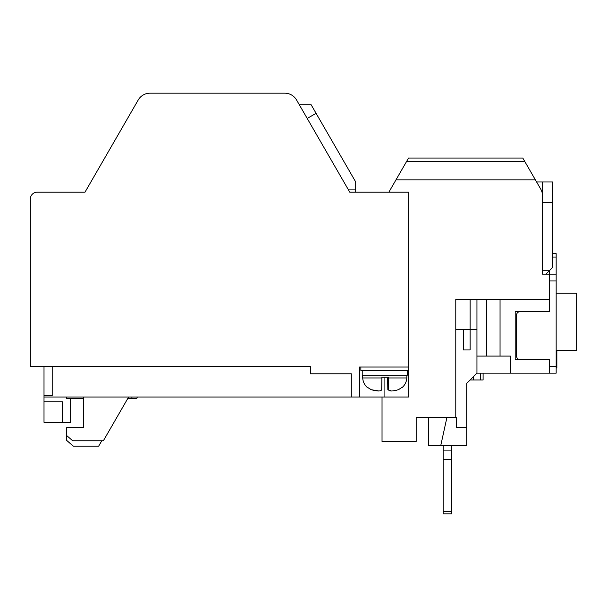 <?xml version="1.0" encoding="UTF-8"?>
<svg xmlns="http://www.w3.org/2000/svg" width="607" height="607" viewBox="0 0 607 607"><rect width="100%" height="100%" fill="white"/><g stroke="black" fill="none" stroke-linecap="round" stroke-linejoin="round"><path stroke-width="0.91" d="M552.749 253.65L556.164 253.65L556.164 274.136L542.506 274.136L545.921 274.136L552.749 267.308L552.749 202.435L542.506 202.435L542.506 270.722L549.335 270.722L549.335 311.695L515.191 311.695L515.191 359.496L549.335 359.496L549.335 373.153L476.95 373.153L476.95 299.403M70.64 398.42L70.64 422.32L44.008 422.32L44.008 366.325L30.35 366.325L30.35 199.02A6.829 6.829 0 0 1 37.179 192.191L84.98 192.191L138.206 100.003A13.658 13.658 0 0 1 150.035 93.175L284.744 93.175A13.658 13.658 0 0 1 296.565 100.003L299.327 104.783L311.156 104.783L355.694 181.933L355.694 192.191L374.519 192.191M296.565 100.003L349.791 192.191L408.663 192.191L408.663 367.007L359.496 367.007L359.496 397.054L44.008 397.054M500.047 299.403L500.047 356.081L510.411 356.081L510.411 373.153M382.031 397.054L382.031 441.441L416.174 441.441L416.174 417.54L455.781 417.54L455.781 299.403L549.335 299.403M549.335 270.722L549.335 274.136L542.506 274.136L542.506 195.849A13.658 13.658 0 0 0 540.678 189.02L535.412 179.9L395.954 179.9L388.859 192.191M480.365 373.153L480.365 379.982L483.096 379.982L483.096 373.153M480.365 379.982L473.536 379.982L473.536 376.568M455.781 417.54L456.464 417.54L456.464 427.783L466.707 427.783L466.707 383.396L476.95 373.153M44.008 366.325L310.329 366.325L310.329 373.836L351.301 373.836L351.301 397.054M406.599 161.462L408.572 158.048L522.794 158.048L524.767 161.462L406.599 161.462L395.954 179.9M359.496 397.054L408.663 397.054L408.663 370.422L360.862 370.422L360.862 367.007M150.035 93.175L284.744 93.175M470.122 299.403L470.122 329.449L455.781 329.449M536.596 181.948L542.506 181.948L542.506 195.849M535.412 179.9L524.767 161.462M500.047 356.081L486.389 356.081L486.389 299.403M473.536 379.982L470.122 379.982M476.95 329.449L470.122 329.449L470.122 349.935L463.293 349.935L463.293 329.449M466.707 427.783L466.707 445.538L440.758 445.538L446.904 417.54M476.95 356.081L486.389 356.081M62.445 401.834L62.445 422.32L62.445 401.834L44.008 401.834M52.202 366.325L52.202 395.688L44.008 395.688M428.466 417.54L428.466 445.538L440.758 445.538M66.542 397.054L66.542 398.42L83.614 398.42L83.614 427.783L66.542 427.783L66.542 435.424L72.665 440.758L103.372 440.758L128.601 397.054M83.614 397.054L83.614 427.783M137.326 397.054L136.795 398.42L131.909 398.42L131.909 397.054M131.909 398.42L127.811 398.42M66.542 435.424L66.542 440.28L73.371 446.221L98.638 446.221L101.794 440.758M552.749 202.435L552.749 181.948L542.506 181.948M542.506 192.191L542.005 192.191M355.694 189.908L348.471 189.908L307.21 118.441L316.08 113.319M556.164 274.136L556.164 373.153L549.335 373.153M519.933 311.695A3.414 3.414 0 0 0 516.557 315.109L516.557 356.081A3.414 3.414 0 0 0 519.971 359.496L549.335 359.496M556.164 352.197L556.847 352.197L556.847 350.618M556.164 362.88L556.847 362.88L556.847 352.197M556.164 367.956L556.847 367.956L556.847 362.88M556.164 293.257L576.65 293.257L576.65 350.618L556.164 350.618M451.684 445.538L451.684 513.826L443.148 513.826L443.148 511.534L451.684 511.534M443.148 511.534L443.148 459.196L451.684 459.196M443.148 459.196L443.148 450.918L451.684 450.918M443.148 450.918L443.148 445.538M401.743 387.524L398.503 389.679C392.319 391.432 388.996 391.432 388.518 389.679L388.518 377.25L388.518 389.785L388.723 377.25L381.902 377.25L381.697 389.679C380.908 391.432 377.41 391.432 371.196 389.679L367.781 387.524L371.021 389.679L378.343 390.893M391.181 390.893L387.827 389.679L387.623 377.25M388.518 377.25L387.827 377.25L387.827 389.679M362.227 370.422L362.227 375.202L407.297 375.202L407.297 370.422M384.079 397.054L384.079 377.25M549.335 280.965L556.164 280.965M556.164 257.065L552.749 257.065M556.164 366.325L549.335 366.325M556.164 356.757L556.847 356.757M451.684 511.822L443.148 511.822M362.569 375.202L362.713 377.964L381.902 377.964M388.723 377.964L406.811 377.964L406.956 375.202M542.097 192.533L542.506 192.533M362.713 377.964C362.978 381.917 364.64 385.202 367.69 387.805M406.811 377.964C406.546 381.917 404.884 385.202 401.834 387.805M408.663 370.422L408.663 367.007"/></g></svg>
